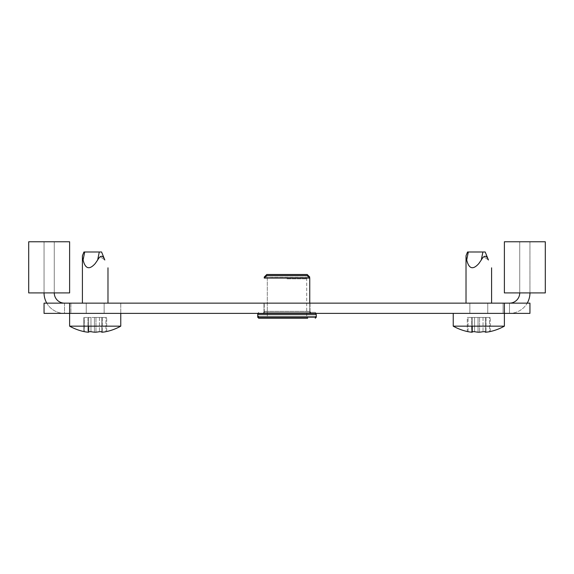 <?xml version="1.0" encoding="UTF-8"?>
<svg xmlns="http://www.w3.org/2000/svg" width="574" height="574" viewBox="0 0 574 574"><rect width="100%" height="100%" fill="white"/><g stroke="black" fill="none" stroke-linecap="round" stroke-linejoin="round"><path stroke-width="0.43" stroke-dasharray="2.87 2.15" d="M310.017 303.144L310.017 313.375L263.983 313.375L310.017 313.375L263.983 313.375L310.017 313.375L310.017 303.144L263.983 303.144L263.983 313.375L263.983 303.144L310.017 303.144M69.619 303.144L69.619 313.375L120.77 313.375L69.619 313.375L120.77 313.375L69.619 313.375L69.619 303.144L44.047 303.144L44.047 313.375L70.896 313.375L64.503 313.375L70.896 313.375L70.896 303.144L64.503 303.144L70.896 303.144L64.503 303.144L70.896 303.144L70.896 313.375L44.047 313.375L120.77 313.375L120.77 303.144L120.77 313.375L69.619 313.375L69.619 303.144L504.381 303.144L453.23 303.144L504.381 303.144L487.756 303.144L487.756 313.375L504.381 313.375L469.855 313.375L529.953 313.375L509.497 313.375L529.953 313.375L529.953 303.144L504.381 303.144L504.381 313.375L453.23 313.375L487.756 313.375L487.756 303.144L504.381 303.144L504.381 313.375L453.23 313.375L504.381 313.375L504.381 326.161L453.23 326.161A52.507 52.507 0 0 0 467.301 331.535L467.301 317.465L471.519 317.465L467.301 317.465L467.301 331.535L468.068 331.686L467.301 331.535M509.497 303.144L509.497 313.375A20.456 20.456 0 0 0 529.953 292.912L529.953 241.769L504.381 241.769L504.381 292.912L545.3 292.912L529.953 292.912L529.953 241.769L529.953 292.912L529.953 241.769L545.3 241.769L545.3 292.912L519.728 292.912L519.728 241.769L519.728 292.912A10.232 10.232 0 0 1 509.497 303.144L503.104 303.144L509.497 303.144L503.104 303.144L509.497 303.144L509.497 313.375L503.104 313.375L509.497 313.375A20.456 20.456 0 0 0 527.212 303.144M46.788 303.144A20.456 20.456 0 0 0 64.503 313.375L64.503 303.144L44.047 303.144L64.503 303.144A10.232 10.232 0 0 1 54.272 292.912L54.272 241.769L54.272 292.912L54.272 241.769L69.619 241.769L69.619 292.912L54.272 292.912L54.272 241.769L69.619 241.769L28.7 241.769L28.7 292.912L44.047 292.912L44.047 241.769L54.272 241.769L44.047 241.769L44.047 292.912L44.047 241.769L69.619 241.769L69.619 292.912L54.272 292.912L54.272 241.769L69.619 241.769L69.619 292.912L28.7 292.912L54.272 292.912L44.047 292.912L44.047 241.769L54.272 241.769L54.272 292.912L69.619 292.912L54.272 292.912M120.77 313.375L120.77 326.161L69.619 326.161L120.77 326.161L69.619 326.161L69.619 313.375L504.381 313.375L504.381 303.144M529.953 303.144L529.953 313.375L529.953 303.144M44.047 303.144L44.047 313.375L44.047 303.144M64.503 303.144L64.503 313.375A20.456 20.456 0 0 1 44.047 292.912M529.953 241.769L504.381 241.769L504.381 292.912L519.728 292.912L519.728 241.769L529.953 241.769L504.381 241.769L504.381 292.912L519.728 292.912L519.728 241.769L504.381 241.769L529.953 241.769M529.953 292.912L504.381 292.912L519.728 292.912L519.728 241.769L519.728 292.912M44.047 241.769L28.7 241.769L44.047 241.769M307.205 275.527L266.795 275.527M264.241 278.081L309.759 278.081M258.738 318.233L287 318.233L266.286 318.233L267.305 317.214L287 317.214L257.719 317.214M287 313.375L258.738 313.375L287 313.375M287 278.849L306.695 278.849L287 278.849M287 318.233L307.714 318.233L287 318.233L307.714 318.233L306.695 317.214L267.305 317.214L267.305 278.849M307.205 274.501L266.795 274.501M308.74 277.063L265.26 277.063M264.241 277.063L309.759 277.063L309.759 311.33L264.241 311.33L309.759 311.33L310.785 312.349L263.215 312.349L310.785 312.349M309.314 317.214L258.738 317.214L309.314 317.214M264.686 312.349L315.262 312.349L264.686 312.349M270.648 317.214L307.714 317.214L270.648 317.214M271.452 277.823L306.695 277.823L271.452 277.823M485.202 251.993L467.552 251.993L468.319 251.993L466.705 260C468.915 268.926 472.947 270.117 478.809 263.581L481.285 260L478.809 263.581C472.947 270.117 468.915 268.926 466.705 260C465.858 255.035 465.858 255.035 466.705 260C465.858 255.035 465.858 255.035 466.705 260C465.858 255.035 465.858 255.035 466.705 260L468.319 251.993L466.705 260C468.915 268.926 472.947 270.117 478.809 263.581L481.285 260C484.09 255.021 486.479 255.021 488.431 260L483.667 256.643L481.285 260L482.899 251.993M478.042 332.195L478.042 317.465L478.042 332.195L478.042 317.465L489.55 317.465L486.099 317.465L486.099 332.195A52.098 45.116 90 0 0 489.55 331.686A52.098 45.116 90 0 1 486.099 332.195L485.331 332.195L485.331 317.465L485.331 332.195L486.099 332.195L485.331 332.195L485.331 331.686L483.028 331.686A52.098 45.116 -90 0 1 479.577 332.195A52.098 45.116 -90 0 0 483.028 331.686L485.331 331.686L485.331 317.465L474.59 317.465L483.028 317.465L478.042 317.465L478.042 332.195A52.098 45.116 90 0 1 474.59 331.686A52.098 45.116 90 0 0 478.042 332.195L479.577 332.195L478.042 332.195A52.098 45.116 90 0 1 474.59 331.686L472.287 331.686L472.287 332.195L471.519 332.195A52.098 45.116 -90 0 1 468.068 331.686A52.098 45.116 -90 0 0 471.519 332.195L472.287 332.195L472.287 317.465L472.287 332.195L472.287 317.465L472.287 332.195L471.519 332.195L471.519 317.465L478.042 317.465L468.068 317.465L472.287 317.465L472.287 326.161M489.55 331.686L490.318 331.535L489.55 331.686L489.55 317.465L490.318 317.465L485.331 317.465L485.331 332.195L485.331 317.465L490.318 317.465L489.55 317.465L489.55 331.686M101.584 251.993L83.94 251.993L84.708 251.993L83.094 260C85.296 268.926 89.336 270.117 95.191 263.581L97.666 260L95.191 263.581C89.336 270.117 85.296 268.926 83.094 260C82.247 255.035 82.247 255.035 83.094 260C82.247 255.035 82.247 255.035 83.094 260C82.247 255.035 82.247 255.035 83.094 260L84.708 251.993L83.094 260C85.296 268.926 89.336 270.117 95.191 263.581L97.666 260C100.479 255.021 102.861 255.021 104.82 260L100.055 256.643L97.666 260L99.288 251.993M84.45 317.465L88.669 317.465L88.669 332.195L87.901 332.195A52.098 45.116 -90 0 1 84.45 331.686L83.682 331.535L83.682 317.465L83.682 331.535L84.45 331.686A52.098 45.116 -90 0 0 87.901 332.195L88.669 332.195L88.669 317.465L88.669 332.195L88.669 317.465L94.423 317.465L84.45 317.465L84.45 331.686L84.45 317.465M94.423 332.195L94.423 317.465L94.423 332.195L94.423 317.465L105.932 317.465L102.481 317.465L102.481 332.195A52.098 45.116 90 0 0 105.932 331.686A52.098 45.116 90 0 1 102.481 332.195L101.713 332.195L101.713 317.465L101.713 332.195L102.481 332.195L101.713 332.195L101.713 331.686L99.41 331.686A52.098 45.116 -90 0 1 95.958 332.195A52.098 45.116 -90 0 0 99.41 331.686L101.713 331.686L101.713 317.465L90.972 317.465L99.41 317.465L94.423 317.465L94.423 332.195A52.098 45.116 90 0 1 90.972 331.686A52.098 45.116 90 0 0 94.423 332.195L95.958 332.195L94.423 332.195A52.098 45.116 90 0 1 90.972 331.686L88.669 331.686L88.669 332.195L87.901 332.195L87.901 317.465L88.669 317.465L88.669 326.161M105.932 331.686L106.699 331.535L105.932 331.686L105.932 317.465L106.699 317.465L101.713 317.465L101.713 332.195L101.713 317.465L106.699 317.465L105.932 317.465L105.932 331.686M488.431 260L483.667 256.643L481.285 260M472.287 332.195L472.287 317.465L474.59 317.465L474.59 331.686L472.287 331.686M478.809 313.375L453.23 313.375L478.809 313.375M485.331 332.195L485.331 317.465L483.028 317.465L486.099 317.465L486.099 332.195M474.59 331.686L474.59 317.465L474.59 331.686L474.59 317.465L471.519 317.465L471.519 332.195M104.82 260L100.055 256.643L97.666 260M88.669 332.195L88.669 317.465L90.972 317.465L90.972 331.686L88.669 331.686M101.713 332.195L101.713 317.465L99.41 317.465L102.481 317.465L102.481 332.195M90.972 331.686L90.972 317.465L90.972 331.686L90.972 317.465L87.901 317.465L87.901 332.195M104.145 303.144L104.145 313.375L104.145 303.144M86.244 303.144L86.244 313.375L86.244 303.144M469.855 303.144L469.855 313.375L469.855 303.144M487.756 303.144L487.756 313.375L487.756 303.144M257.719 314.394L316.281 314.394M287 312.349L309.759 312.349L287 312.349M316.281 317.214L287 317.214L306.695 317.214L306.695 278.849M258.616 316.188L316.281 316.188L257.719 316.188L258.738 317.214M310.118 313.375L257.719 313.375L310.118 313.375M302.548 316.188L267.305 316.188L302.548 316.188M468.068 331.686L468.068 317.465L468.068 331.686M479.577 332.195L479.577 317.465L479.577 332.195M483.028 317.465L483.028 331.686L483.028 317.465M95.958 332.195L95.958 317.465L95.958 332.195M99.41 317.465L99.41 331.686L99.41 317.465M503.104 303.144L503.104 313.375L503.104 303.144M453.23 313.375L453.23 326.161M264.241 312.349L264.241 303.144L264.241 311.33L263.215 312.349M309.759 312.349L309.759 303.144M257.719 313.375L258.738 312.349M267.305 277.823L267.305 316.188L266.286 317.214M306.695 277.823L306.695 316.188L307.714 317.214M315.262 317.214L316.281 316.188L316.281 313.375L315.262 312.349M491.595 267.821L491.595 303.144M467.552 251.993L466.016 255.796L466.016 303.144M490.318 331.535L490.318 317.465L490.318 331.535A52.507 52.507 0 0 0 504.381 326.161M69.619 326.161A52.507 52.507 0 0 0 83.682 331.535M107.984 267.821L107.984 303.144M83.94 251.993L82.405 255.796L82.405 303.144M106.699 331.535L106.699 317.465L106.699 331.535A52.507 52.507 0 0 0 120.77 326.161"/><path stroke-width="0.86" d="M44.047 303.144L69.619 303.144L69.619 313.375L44.047 313.375L44.047 303.144M504.381 303.144L529.953 303.144L529.953 313.375L504.381 313.375L504.381 303.144L69.619 303.144M471.519 332.195A52.098 45.116 -90 0 1 468.068 331.686L467.301 331.535L468.068 331.686A52.098 45.116 -90 0 0 471.519 332.195L472.287 332.195L472.287 331.686L474.59 331.686A52.098 45.116 90 0 0 478.042 332.195L479.577 332.195A52.098 45.116 -90 0 0 483.028 331.686L485.331 331.686L485.331 332.195L486.099 332.195A52.098 45.116 90 0 0 489.55 331.686L490.318 331.535A52.507 52.507 0 0 0 504.381 326.161L504.381 313.375L69.619 313.375L69.619 326.161A52.507 52.507 0 0 0 83.682 331.535L84.45 331.686L83.682 331.535M54.272 292.912A10.232 10.232 0 0 0 64.503 303.144M44.047 292.912A20.456 20.456 0 0 0 46.788 303.144M509.497 303.144A10.232 10.232 0 0 0 519.728 292.912M527.212 303.144A20.456 20.456 0 0 0 529.953 292.912M545.3 241.769L545.3 292.912L504.381 292.912L504.381 241.769L545.3 241.769M28.7 292.912L69.619 292.912L69.619 241.769L28.7 241.769L28.7 292.912M266.795 275.527L307.205 275.527L309.759 278.081L264.241 278.081L266.795 275.527M266.286 318.233L287 318.233L258.738 318.233L257.719 317.214L316.281 317.214L316.281 314.394L257.719 314.394L258.738 313.375M307.714 318.233L287 318.233M265.26 277.063L264.241 277.063L266.795 274.501L307.205 274.501L309.759 277.063L308.74 277.063M488.431 260C492.564 270.225 492.564 270.225 488.431 260C492.564 270.225 492.564 270.225 488.431 260L485.202 251.993L488.431 260C492.564 270.225 492.564 270.225 488.431 260C492.564 270.225 492.564 270.225 488.431 260L485.202 251.993L488.431 260C486.479 255.021 484.09 255.021 481.285 260L482.899 251.993L485.202 251.993M87.901 332.195A52.098 45.116 -90 0 1 84.45 331.686A52.098 45.116 -90 0 0 87.901 332.195L88.669 332.195L88.669 331.686L90.972 331.686A52.098 45.116 90 0 0 94.423 332.195L95.958 332.195A52.098 45.116 -90 0 0 99.41 331.686L101.713 331.686L101.713 332.195L102.481 332.195A52.098 45.116 90 0 0 105.932 331.686L105.946 331.679M104.82 260C108.952 270.225 108.952 270.225 104.82 260C108.952 270.225 108.952 270.225 104.82 260L101.584 251.993L104.82 260C108.952 270.225 108.952 270.225 104.82 260C108.952 270.225 108.952 270.225 104.82 260L101.584 251.993L104.82 260C102.861 255.021 100.479 255.021 97.666 260L99.288 251.993L101.584 251.993M504.381 326.161L453.23 326.161A52.507 52.507 0 0 0 467.301 331.535M472.287 331.686L474.59 331.686M478.042 332.195L479.577 332.195A52.098 45.116 -90 0 0 483.028 331.686L485.331 331.686L485.331 332.195M482.899 251.993L467.552 251.993L468.319 251.993L466.705 260C465.858 255.035 465.858 255.035 466.705 260C468.915 268.926 472.947 270.117 478.809 263.581L481.285 260M489.55 331.686A52.098 45.116 90 0 1 486.099 332.195M472.287 326.161L472.287 332.195M120.77 313.375L120.77 326.161L69.619 326.161M88.669 331.686L90.972 331.686M94.423 332.195L95.958 332.195A52.098 45.116 -90 0 0 99.41 331.686L101.713 331.686L101.713 332.195M99.288 251.993L83.94 251.993L84.708 251.993L83.094 260C82.247 255.035 82.247 255.035 83.094 260C85.296 268.926 89.336 270.117 95.191 263.581L97.666 260M105.932 331.686A52.098 45.116 90 0 1 102.481 332.195M88.669 326.161L88.669 332.195M257.719 313.375L257.719 316.188L258.616 316.188M309.759 312.349L310.785 313.375M257.719 317.214L257.719 314.394M264.241 277.063L264.241 278.081M309.759 303.144L309.759 278.081M264.241 312.349L263.215 313.375M316.281 314.394L315.262 313.375M316.281 317.214L315.262 318.233M491.595 267.821L491.595 303.144M467.552 251.993L466.016 255.796L466.016 303.144M453.23 313.375L453.23 326.161M107.984 267.821L107.984 303.144M83.94 251.993L82.405 255.796L82.405 303.144M106.699 331.535A52.507 52.507 0 0 0 120.77 326.161"/></g></svg>
